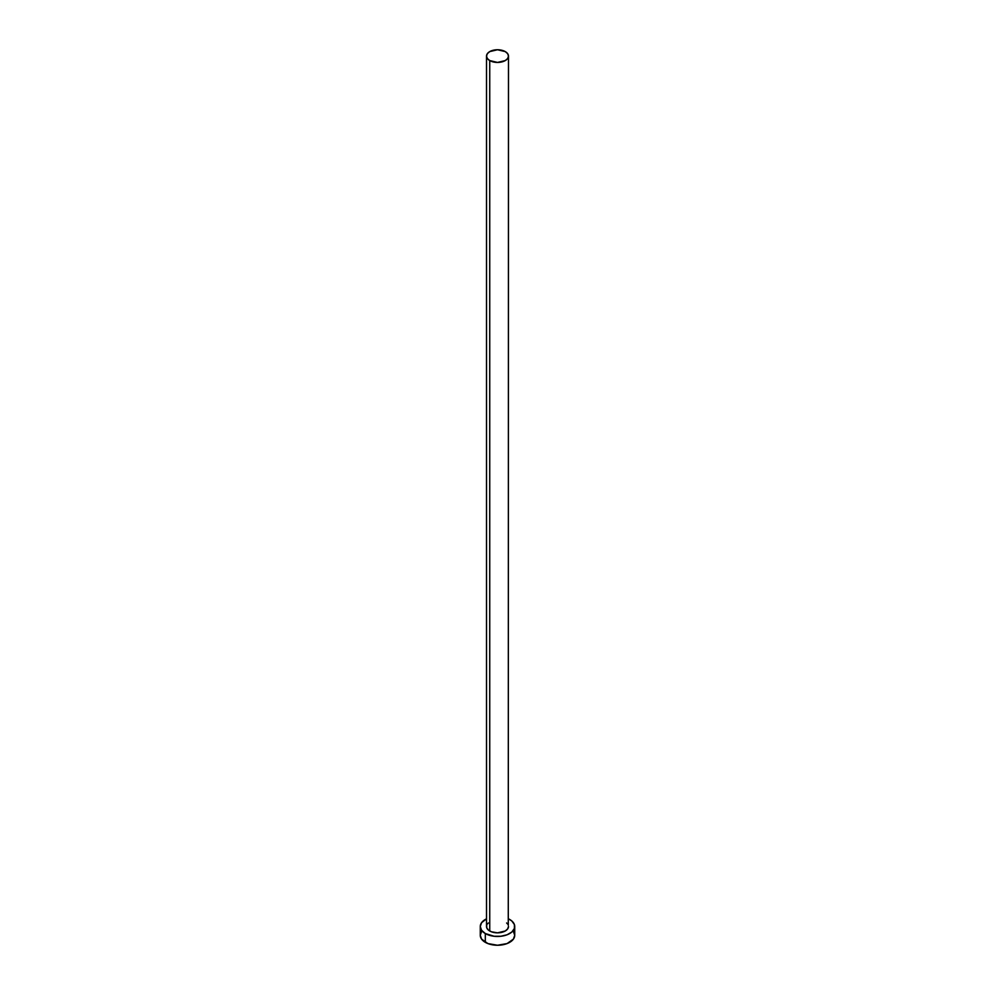 <?xml version="1.0" encoding="UTF-8"?>
<svg xmlns="http://www.w3.org/2000/svg" width="995" height="995" viewBox="0 0 995 995"><rect width="100%" height="100%" fill="white"/><g stroke="black" fill="none" stroke-linecap="round" stroke-linejoin="round"><path stroke-width="1.49" d="M486.518 56.093L487.351 58.518L489.739 60.571L497.5 62.436L505.261 60.571L507.649 58.518L508.482 56.093L507.649 53.668L505.261 51.603L497.5 49.75L489.739 51.603L487.351 53.668L486.518 56.093L486.518 926.507A10.982 6.343 0 0 0 489.739 930.997L489.739 60.571A10.982 6.343 180 0 1 486.518 56.093A10.982 6.343 180 0 1 493.296 50.235A10.982 6.343 180 0 1 505.261 51.603A10.982 6.343 180 0 1 508.482 56.093A10.982 6.343 180 0 1 501.704 61.951A10.982 6.343 180 0 1 489.739 60.571L489.739 930.997A10.982 6.343 0 0 0 501.704 932.365A10.982 6.343 0 0 0 508.482 926.507L507.649 928.932L505.261 930.997L497.5 932.85L491.393 931.78L488.371 930.039L486.729 927.75L486.729 925.275M481.58 931.494L480.274 935.3A17.226 9.95 0 0 0 485.311 942.34L485.311 933.546L494.142 936.27L500.858 936.27L507.077 934.778L511.828 932.041L514.403 928.447L514.403 924.566L511.828 920.984L508.482 918.845A17.226 9.95 180 0 1 509.689 919.479A17.226 9.95 180 0 1 514.726 926.507A17.226 9.95 180 0 1 504.092 935.698A17.226 9.95 180 0 1 485.311 933.546L485.311 942.34A17.226 9.95 0 0 0 504.092 944.491A17.226 9.95 0 0 0 514.726 935.3L513.42 931.494M485.311 933.546A17.226 9.95 180 0 1 480.274 926.507A17.226 9.95 180 0 1 486.518 918.845L481.58 922.701L480.274 926.507L481.58 930.313L485.311 933.546M487.351 924.081L488.371 922.987M506.629 922.987L507.649 924.081M508.271 925.275L508.482 56.093M480.274 926.507L480.274 935.3L481.58 939.106L487.923 943.571L497.5 945.25L507.077 943.571L513.42 939.106L514.726 935.3L514.726 926.507"/></g></svg>
